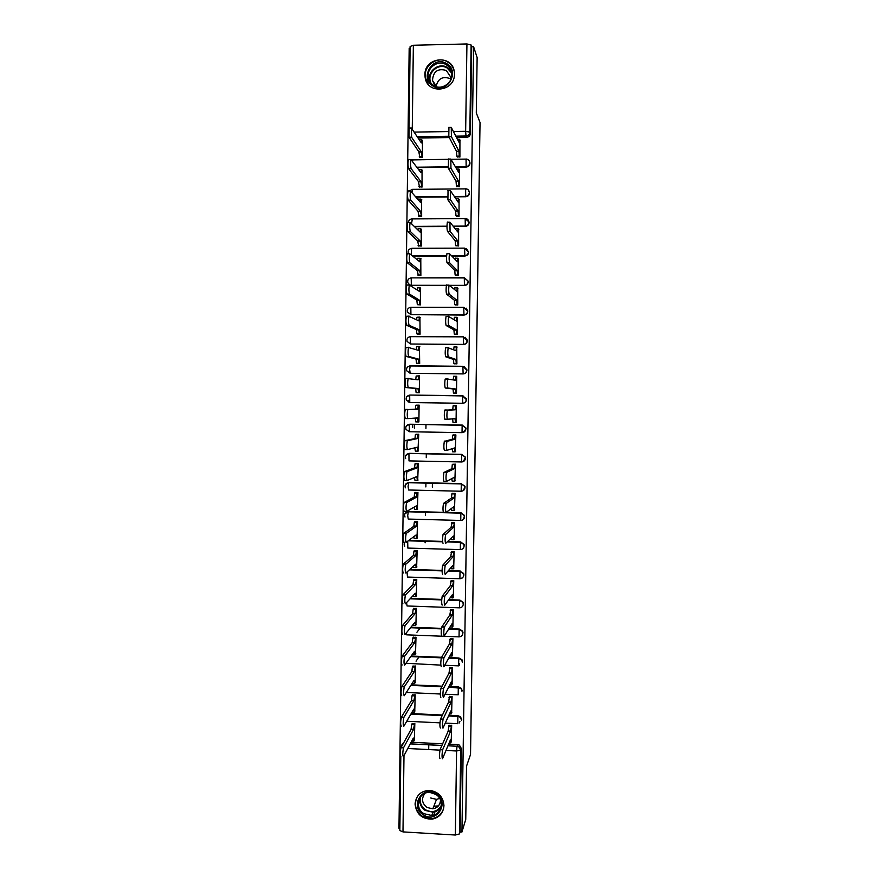 <?xml version="1.0" encoding="UTF-8"?>
<svg xmlns="http://www.w3.org/2000/svg" width="879" height="879" viewBox="0 0 879 879"><rect width="100%" height="100%" fill="white"/><g stroke="black" fill="none" stroke-linecap="round" stroke-linejoin="round"><path stroke-width="1.32" d="M455.74 167.175L466.156 167.065C468.441 166.801 469.716 165.527 469.979 163.208L469.243 160.901M454.751 196.841L465.727 196.753C468.002 196.511 469.276 195.226 469.54 192.919L468.551 190.314M453.564 226.463L465.288 226.408C467.573 226.167 468.837 224.892 469.1 222.585L467.694 219.596M452.07 256.02L464.848 255.998C467.134 255.767 468.408 254.503 468.661 252.196L466.617 248.801M450.015 285.532L464.42 285.554C466.694 285.323 467.969 284.071 468.232 281.774L468.013 281.555C467.76 283.862 466.485 285.115 464.2 285.345L449.773 285.323M463.815 307.331L410.823 307.298L463.881 307.331L467.584 311.133C467.32 313.429 466.046 314.682 463.771 314.902L410.932 314.66L463.98 315.056C466.266 314.836 467.529 313.583 467.793 311.287L466.255 308.199M463.398 336.844L410.438 336.657L463.442 336.844L467.145 340.656C466.881 342.942 465.617 344.194 463.332 344.403L410.548 344.008L463.552 344.513C465.826 344.304 467.09 343.052 467.353 340.766L465.31 337.36M463.013 366.312L410.064 365.972C407.241 366.466 406.12 368.07 406.702 370.762L410.163 373.3L409.647 369.433L410.262 365.785L462.991 366.312L466.705 370.125C466.452 372.421 465.178 373.663 462.903 373.861L410.163 373.3L463.123 373.916C465.398 373.718 466.661 372.476 466.925 370.191L464.189 366.521M406.614 396.912L409.867 395.045L462.585 395.737L466.277 399.56C466.013 401.846 464.749 403.076 462.475 403.274L409.768 402.538L462.695 403.285C464.958 403.087 466.222 401.846 466.485 399.571L462.925 395.759M462.98 432.534L466.057 428.897L465.958 427.996L462.145 425.117L465.749 428.04L465.837 428.941C465.584 431.215 464.31 432.446 462.035 432.644L409.383 431.743L409.317 424.447C406.406 424.975 405.296 426.623 405.999 429.37L409.361 431.743M463.288 461.596L465.507 457.212L461.717 454.443L465.299 457.3L465.409 458.278C465.145 460.552 463.881 461.772 461.607 461.958L408.999 460.893L408.944 453.608C405.977 454.157 404.878 455.827 405.658 458.618M463.431 490.526L465.057 486.373L461.288 483.725L464.837 486.505L464.969 487.559C464.716 489.834 463.453 491.053 461.178 491.229L461.288 483.725L408.713 482.549L408.098 486.526L408.614 489.999L461.123 491.229M463.42 519.412L464.595 515.457L460.86 512.962L464.376 515.643L464.541 516.797C464.277 519.071 463.013 520.28 460.75 520.445L460.86 512.962L408.328 511.622L407.713 515.676L408.23 519.06L460.673 520.445M460.113 578.459C462.376 578.305 463.64 577.107 463.892 574.855L463.64 573.438L460.003 571.295L463.42 573.723L463.683 575.141C463.42 577.393 462.156 578.602 459.893 578.756L460.003 571.295L448.114 570.91M415.064 804.01C416.294 814.218 422.03 819.25 432.27 819.107C439.434 817.503 443.324 813.009 443.95 805.647C443.269 797.077 438.676 792.001 430.183 790.43C421.162 790.573 416.119 795.099 415.064 804.01M437.127 806.252L438.324 806.021M424.931 74.77L425.15 77.561C427.337 94.866 454.926 91.724 454.432 74.144L454.3 71.946C452.707 54.113 424.381 56.904 424.931 74.77M408.241 402.022L408.625 400.308M410.097 48.235L409.174 48.257L398.967 828.249L399.868 828.304M412.669 427.568L412.712 424.315M410.163 46.477L413.361 45.258L466.936 43.95L471.122 45.005L471.704 46.752L470.419 133.443C470.155 135.762 468.881 137.058 466.595 137.322L456.608 137.465M449.279 137.574L418.206 138.014M477.132 57.574L473.594 46.708L461.947 832.006L465.749 819.36L466.54 766.125L470.529 754.512L480.033 122.511L476.297 112.919L477.132 57.574M471.704 46.752L473.594 46.708M411.13 742.25L442.631 743.832M448.653 744.128L457.673 744.59L457.047 746.205L458.772 746.721L460.706 750.106L459.475 833.929L455.344 835.028L402.978 831.897L399.846 830.534L400.813 756.72M459.475 833.929L460.091 831.897L461.947 832.006M451.202 741.865L451.663 725.263L448.883 725.658M414.361 740.019L414.822 723.483L412.064 723.791M414.745 711.331L415.207 694.773L412.449 695.058M451.619 713.067L452.081 696.432L449.301 696.805M415.13 682.598L415.591 666.007L412.833 666.271M452.037 684.214L452.498 667.568L449.718 667.908M416.053 661.184L419.041 656.8M415.514 653.822L415.987 637.209L413.218 637.44M452.443 655.327L452.927 638.648L450.136 638.956M416.932 632.254L420.217 627.958M415.888 625.002L416.371 608.356L413.602 608.576M452.861 626.386L453.344 609.685L450.553 609.96M416.272 596.127L416.756 579.459L413.998 579.657M453.267 597.412L453.762 580.678L450.971 580.92M416.646 567.208L417.151 550.518L414.383 550.683M453.685 568.383L454.179 551.616L451.388 551.836M417.02 538.245L417.547 521.533L414.767 521.676M454.08 539.299L454.608 522.511L451.817 522.697M417.371 509.238L417.932 492.493L415.163 492.614M454.487 510.183L455.025 493.361L452.235 493.515M417.712 480.187L418.327 463.409L415.547 463.508M454.861 481.011L455.454 464.167L452.652 464.288M417.975 451.081L418.723 434.281L415.943 434.358M455.19 451.795L455.882 434.929L453.081 435.017M416.108 421.898L418.887 421.942L419.107 405.109L416.327 405.351M453.498 405.878L456.3 405.637L456.058 422.535L453.487 422.469M416.503 392.605L419.283 392.748L419.503 375.882L417.888 376.058M453.685 393.089L456.487 393.232L456.728 376.3L453.927 376.454M416.899 363.346L419.679 363.51L419.437 346.612M454.102 363.697L456.904 363.873L456.75 346.908M417.283 334.031L420.063 334.218L419.931 317.297M454.531 334.262L457.333 334.47L457.245 317.484M417.679 304.672L420.459 304.892L420.371 287.938M454.959 304.771L457.761 305.013L457.717 288.004M418.074 275.27L420.865 275.501L420.788 258.536M455.388 275.237L458.19 275.512L458.168 258.481M418.47 245.812L421.261 246.076L421.206 229.078M455.805 245.659L458.618 245.966L458.607 228.903M418.865 216.322L421.656 216.597L421.623 199.577M456.234 216.036L459.047 216.377L459.047 199.28M419.261 186.766L422.052 187.073L422.03 170.021M456.662 186.359L459.475 186.733L459.486 169.614M419.657 157.176L422.447 157.506L422.436 140.42M457.091 156.638L459.904 157.044L459.926 139.893M432.347 487.076L432.402 483.076M448.103 167.263L417.25 167.614M447.477 196.907L416.141 197.16M446.971 226.496L414.789 226.65M446.587 256.031L413.031 256.097M446.367 285.532L411.625 285.477L409.647 284.862M407.768 424.799L409.79 424.227L462.365 425.084M407.087 454.124L409.405 453.344L461.936 454.366M406.461 483.395L409.021 482.417L461.508 483.593M405.867 512.611L408.636 511.435L443.324 512.325M446.114 512.391L461.079 512.776M408.746 540.431L442.576 541.398M447.576 541.541L460.651 541.914L463.903 544.716L464.112 545.991C463.848 548.254 462.585 549.463 460.321 549.628L460.431 542.145L447.334 541.772M409.878 569.405L442.093 570.427M448.356 570.636L460.222 571.009M410.548 598.335L441.73 599.423M448.762 599.665L459.805 600.049L462.914 602.642L463.244 604.247C462.991 606.499 461.728 607.697 459.464 607.839L459.574 600.379L448.521 599.994M410.932 627.21L441.478 628.375M448.949 628.661L459.376 629.056L462.376 631.474L462.815 633.298C462.563 635.539 461.299 636.737 459.047 636.868L459.157 629.43L448.708 629.034M411.13 656.042L441.599 657.294M448.993 657.591L458.948 658.008L461.783 660.206L462.387 662.305M411.207 684.829L442.104 686.191M448.938 686.488L458.53 686.917L461.101 688.806L461.958 691.268M411.207 713.561L442.434 715.034M448.817 715.33L458.102 715.77L457.882 716.297L460.255 717.286L461.541 720.176M425.93 428.359L425.985 424.524M428.699 749.567L428.765 744.788M425.095 542.826L425.117 541.134M425.48 515.38L425.524 512.061M425.865 486.933L425.919 482.934M426.26 457.673L426.315 453.762M459.212 723.021L459.893 721.384M410.438 336.657C407.658 337.151 406.527 338.734 407.065 341.404L410.548 344.008L410.24 336.668M410.119 365.884L409.339 366.06M409.79 395.078L408.515 395.44M405.79 541.42C404.109 542.728 403.747 544.321 404.714 546.2C403.813 544.266 404.164 542.64 405.768 541.288L405.329 541.761M464.321 545.76L464.123 544.486L460.651 541.914M463.464 603.906L463.134 602.313L459.805 600.049M463.035 632.913L462.596 631.089L459.376 629.056M462.607 661.865L462.002 659.766L458.948 658.008M462.178 690.784L461.321 688.323L458.53 686.917M461.75 719.648L460.475 716.759L458.102 715.77M401.978 744.623L403.966 742.261M460.091 831.897L461.332 748.468L459.398 745.095L457.673 744.59M454.872 405.68L456.3 405.691L455.542 405.911L455.201 409.79L452.751 409.757L453.103 405.878L454.872 405.615M455.047 393.21L453.421 393.056L453.059 388.957L445.235 388.002C444.62 385.793 444.598 382.815 445.17 379.047L447.927 378.827M439.95 810.02L438.445 809.933M414.416 428.161L414.47 424.337M451.52 725.252L450.542 731.372L448.125 731.251L449.114 725.142M439.972 758.632C439.291 757.456 439.324 754.479 440.071 749.688L448.125 731.251M450.542 731.372L442.62 749.82C441.895 754.611 441.862 757.588 442.522 758.764L450.411 739.909L450.795 742.854L451.432 741.305M414.679 723.483L413.471 729.559L403.494 747.831C402.593 752.589 402.56 755.555 403.417 756.731L413.35 738.063L413.844 741.008L414.602 739.569M400.89 756.599C400.022 755.424 400.044 752.457 400.967 747.699L411.064 729.438L411.669 724.483L414.064 724.593M412.295 723.362L411.669 724.483M411.064 729.438L413.471 729.559M451.938 696.432L450.96 702.365L448.543 702.255L449.532 696.322M440.412 728.032C439.731 726.768 439.764 723.791 440.489 719.11L448.543 702.255M450.96 702.365L443.049 719.231C442.324 723.922 442.302 726.889 442.961 728.153L450.839 710.924L451.213 713.968L451.85 712.55M452.366 667.557L451.377 673.325L448.96 673.215L449.96 667.458M440.84 697.377C440.17 696.036 440.192 693.059 440.906 688.477L448.96 673.215M451.377 673.325L443.466 688.587C442.763 693.179 442.741 696.146 443.401 697.497L451.257 681.895L451.63 685.027L452.267 683.741M423.293 814.767C409.24 806.482 422.59 784.606 436.083 793.88C450.202 802.186 436.742 824.084 423.293 814.767M435.731 794.352L430.084 792.495C418.679 791.199 413.822 807.878 423.898 813.679L431.765 815.481C442.005 814.679 444.851 799.604 435.731 794.352M440.489 800.044C440.203 804.988 437.643 807.911 432.82 808.834L426.875 807.405C421.788 803.087 421.184 798.385 425.062 793.297M417.591 796.154C413.635 803.955 415.218 810.669 422.349 816.305L432.435 818.503C438.522 817.283 442.313 813.646 443.785 807.625M433.819 806.252L438.423 805.9M439.665 798.396L436.511 799.374L430.71 797.989M433.325 86.23C418.975 78.758 432.611 54.937 446.389 63.497C460.805 70.99 447.048 94.844 433.325 86.23M446.016 64.606C437.918 59.497 426.304 68.035 428.348 77.561C429.029 81.121 430.886 83.813 433.929 85.648C441.851 90.68 453.366 82.549 451.674 73.078C451.07 69.342 449.191 66.518 446.016 64.606M436.16 86.384C437.951 78.714 442.467 76.077 449.718 78.473M436.797 86.801L432.501 80.505C433.16 71.452 437.753 68.101 446.279 70.452L450.674 77.022L450.63 79.923M454.245 71.507C453.333 67.233 451.037 64.002 447.356 61.805C437.281 55.454 422.854 66.112 425.447 77.945L428.315 84.428M415.075 694.762L413.855 700.673L403.879 717.363C402.989 722.022 402.967 724.988 403.813 726.252L413.745 709.188L414.229 712.232L414.987 710.913M427.062 686.103L425.381 686.027M401.285 726.131C400.428 724.867 400.45 721.901 401.34 717.242L411.46 700.563L412.009 695.761L414.448 695.794M412.69 694.663L412.064 695.685M411.46 700.563L413.855 700.673M415.47 666.007L414.251 671.732L404.263 686.851C403.395 691.41 403.384 694.366 404.219 695.718L414.13 680.269L414.624 683.401L415.371 682.214M414.383 683.39L412.13 683.39M401.681 695.608C400.835 694.256 400.846 691.301 401.725 686.741L411.844 671.633L412.383 666.941L414.844 666.941M413.075 665.908L412.449 666.842M411.844 671.633L414.251 671.732M452.784 638.637L451.806 644.23L449.378 644.131L450.378 638.55M441.28 666.678C440.61 665.249 440.632 662.283 441.335 657.778L449.378 644.131M451.806 644.23L443.895 657.888C443.203 662.381 443.181 665.348 443.84 666.787L451.674 652.811L452.048 656.042L452.685 654.888M453.212 609.674L452.224 615.091L449.795 615.003L450.806 609.597M450.048 626.925L452.322 627.013M441.719 635.924C441.06 634.407 441.071 631.441 441.752 627.035L449.795 615.003M452.224 615.091L444.313 627.134C443.642 631.54 443.631 634.506 444.28 636.022L452.103 623.683L452.465 627.013L453.103 625.991M453.641 580.667L452.641 585.897L450.213 585.821L451.235 580.59M452.762 597.94L450.257 597.621M442.148 605.115C441.5 603.51 441.511 600.555 442.181 596.237L450.213 585.821M452.641 585.897L444.741 596.325C444.082 600.643 444.071 603.598 444.719 605.213L452.52 594.512L452.894 597.94L453.52 597.05M415.866 637.198L414.635 642.758L404.648 656.272C403.802 660.744 403.791 663.7 404.626 665.139L414.525 651.306L415.009 654.536L415.767 653.46M414.789 654.525L412.35 654.339M402.088 665.029C401.242 663.59 401.242 660.645 402.11 656.173L412.229 642.659L412.833 637.945L415.229 638.044M413.471 637.11L412.833 637.945M412.229 642.659L414.635 642.758M416.261 608.356L415.031 613.729L405.032 625.65C404.197 630.034 404.197 632.979 405.032 634.506L414.91 622.299L415.393 625.617L416.152 624.672M415.207 625.606L412.658 625.079M402.483 634.407C401.648 632.88 401.648 629.935 402.494 625.551L412.625 613.641L413.218 609.015L415.624 609.103M413.866 608.268L413.218 609.015M412.625 613.641L415.031 613.729M416.668 579.459L415.415 584.656L405.428 594.962C404.604 599.258 404.604 602.214 405.428 603.818L415.306 593.237L415.789 596.654L416.536 595.83M415.624 596.643L413.383 596.566L412.987 595.72M402.89 603.73C402.055 602.115 402.055 599.17 402.879 594.874L413.009 584.579L413.613 580.03L416.009 580.107M414.273 579.382L413.613 580.03M413.009 584.579L415.415 584.656M454.08 551.616L453.07 556.671L450.641 556.594L451.663 551.54M453.201 568.812L450.894 568.735L450.597 568.021M442.587 574.262C441.939 572.57 441.95 569.603 442.598 565.373L450.641 556.594M453.07 556.671L445.17 565.461C444.521 569.691 444.521 572.647 445.159 574.339L452.949 565.296L453.311 568.812L453.949 568.065M417.075 550.518L416.294 551.243L415.811 555.539L405.812 564.23C405.01 568.438 405.021 571.383 405.834 573.075L415.69 564.131L416.185 567.647L416.932 566.944M416.031 567.636L413.778 567.57L413.339 566.274M403.296 572.998C402.461 571.306 402.45 568.35 403.263 564.142L413.394 555.473L413.998 551.001L416.404 551.078M414.679 550.441L413.998 551.001M413.394 555.473L415.811 555.539M454.52 522.511L453.498 527.389L451.059 527.323L452.103 522.445M453.905 522.983L453.355 523.115M453.641 539.64L451.312 539.574L450.982 538.3M443.027 543.354C442.39 541.574 442.39 538.607 443.027 534.465L451.059 527.323M453.498 527.389L445.598 534.531C444.972 538.684 444.972 541.651 445.598 543.42L453.366 536.025L453.74 539.651L454.366 539.025M417.492 521.522L416.679 522.17L416.206 526.378L406.197 533.432C405.417 537.563 405.428 540.508 406.241 542.288L416.086 534.981L416.569 538.585L417.316 538.014M416.448 538.585L414.163 538.519L413.701 536.75M403.692 542.211C402.879 540.442 402.857 537.487 403.648 533.366L413.789 526.312L414.383 521.928L416.8 521.994M415.097 521.467L414.383 521.928M413.789 526.312L416.206 526.378M454.981 493.361L453.916 498.063L451.487 497.997L451.861 493.866L452.564 493.306M454.08 510.424L451.729 510.369L451.366 508.501M445.939 512.446L443.466 512.391C442.829 510.523 442.829 507.557 443.455 503.491L451.487 497.997M453.916 498.063L446.027 503.557C445.411 507.622 445.411 510.589 446.038 512.457L453.795 506.711L454.157 510.424L454.784 509.941M417.921 492.493L417.053 493.042L416.591 497.162L406.592 502.579C405.823 506.634 405.845 509.589 406.647 511.446L416.481 505.788L416.965 509.49L417.712 509.04M416.866 509.49L414.558 509.424L414.075 507.172M406.527 511.446L404.098 511.38C403.285 509.523 403.263 506.568 404.043 502.524L414.185 497.107L414.646 492.987L417.184 492.866M415.525 492.438L414.778 492.811M414.185 497.107L416.591 497.162M455.454 464.178L454.707 464.639L454.344 468.683L451.905 468.639L452.278 464.584L453.048 464.123M454.531 481.165L452.158 481.11L451.784 478.637M446.411 481.428L443.906 481.373C443.28 479.418 443.269 476.451 443.884 472.462L451.905 468.639M454.344 468.683L446.455 472.517C445.851 476.506 445.862 479.473 446.477 481.428L454.212 477.352L454.586 481.165L455.212 480.813M418.327 463.442L417.437 463.87L416.987 467.903L406.977 471.682C406.23 475.649 406.263 478.605 407.054 480.549L416.877 476.539L417.36 480.341L418.096 480.022M417.283 480.341L414.943 480.286L414.448 477.528M406.966 480.549L404.505 480.494C403.703 478.55 403.67 475.594 404.428 471.627L414.569 467.859L415.02 463.826L417.58 463.683M415.998 463.365L415.174 463.64M414.569 467.859L416.987 467.903M455.871 434.973L455.124 435.303L454.773 439.258L452.333 439.214L452.696 435.259L453.674 434.885M454.773 439.258L446.895 441.434C446.301 445.345 446.312 448.312 446.928 450.345L454.641 447.938L455.003 451.85L452.575 451.806L452.202 448.708M446.884 450.345L444.345 450.301C443.73 448.268 443.708 445.29 444.313 441.379L452.333 439.214M455.63 451.641L455.003 451.85M418.723 434.347L417.822 434.655L417.382 438.599L407.373 440.72C406.647 444.609 406.669 447.576 407.46 449.598L417.272 447.246L417.745 451.147L418.492 450.949M417.701 451.147L415.338 451.103L414.844 447.829M407.416 449.598L404.911 449.554C404.109 447.521 404.076 444.565 404.812 440.676L414.965 438.555L415.404 434.611L417.975 434.468M416.646 434.248L415.558 434.424M414.965 438.555L417.382 438.599M453.004 422.458L452.63 418.723L455.069 418.767L455.432 422.491L453.004 422.458M455.201 409.79L447.323 410.284C446.741 414.119 446.763 417.096 447.367 419.217L444.796 419.184C444.17 417.064 444.159 414.086 444.741 410.24L452.751 409.757M447.367 419.217L455.069 418.767M456.058 422.414L455.432 422.491M419.107 405.197L418.195 405.384L417.778 409.24L407.768 409.702C407.054 413.526 407.087 416.492 407.878 418.602L417.657 417.91L418.14 421.898L415.734 421.865L415.24 418.074M418.14 421.898L418.887 421.832M407.878 418.602L405.318 418.558C404.527 416.448 404.483 413.482 405.208 409.669L415.36 409.207L415.778 405.351L418.371 405.197M419.107 405.175L415.954 405.164M415.36 409.207L417.778 409.24M456.728 376.432L455.959 376.476L455.619 380.277L447.752 379.08C447.191 382.848 447.213 385.826 447.818 388.035L455.498 388.979L455.86 393.089L453.421 393.056M453.19 379.816L453.663 376.267L456.08 376.289M456.487 393.155L455.86 393.089M455.498 388.979L453.059 388.957M418.195 392.737L416.119 392.583L415.635 388.485L418.052 388.518L418.536 392.616L419.283 392.671M419.503 376.014L418.58 376.058L418.173 379.849L408.164 378.629C407.46 382.376 407.504 385.354 408.285 387.551L418.052 388.518M415.635 388.485L405.724 387.518C404.933 385.321 404.9 382.343 405.604 378.596L408.372 378.377M415.756 379.486L416.163 376.036L418.734 375.882M457.146 347.084L456.377 346.985L456.047 350.71L448.191 347.82C447.642 351.512 447.664 354.512 448.257 356.797L455.926 359.434L456.289 363.642L453.85 363.62L453.476 359.412L445.675 356.775C445.071 354.479 445.049 351.49 445.598 347.798L448.345 347.579M454.608 363.851L453.85 363.62M453.63 349.721L454.091 346.798L456.487 346.809M456.904 363.829L456.289 363.642M455.926 359.434L453.476 359.412M417.481 363.488L416.514 363.258L416.031 359.061L418.448 359.082L418.931 363.28L419.679 363.456M419.898 346.776L418.964 346.689L418.569 350.402L408.559 347.502C407.878 351.182 407.922 354.16 408.691 356.445L418.448 359.082M416.031 359.061L406.131 356.424C405.351 354.138 405.307 351.161 405.999 347.48L408.746 347.26M416.163 349.622L416.547 346.678L419.107 346.524M457.574 317.693L456.794 317.451L456.476 321.099L448.62 316.495C448.092 320.132 448.114 323.131 448.708 325.505L456.355 329.834L456.717 334.141L454.278 334.119L453.905 329.812L446.125 325.494C445.521 323.12 445.488 320.11 446.038 316.484L448.762 316.275M454.904 334.449L454.278 334.119M454.08 319.582L454.52 317.275L456.893 317.286M457.333 334.47L456.717 334.141M456.355 329.834L453.905 329.812M417.701 334.207L416.91 333.877L416.426 329.592L418.854 329.603L419.327 333.888L420.074 334.207M420.294 317.495L419.349 317.275L418.964 320.901L408.955 316.319C408.296 319.923 408.339 322.912 409.109 325.285L418.854 329.603M416.426 329.592L406.537 325.274C405.768 322.901 405.713 319.912 406.384 316.297L409.131 316.088M416.569 319.714L416.932 317.264L419.481 317.11M458.003 288.257L457.223 287.872L456.904 291.432L449.059 285.126C448.532 288.686 448.565 291.696 449.158 294.168L456.783 300.189L457.146 304.584L454.696 304.584L454.333 300.178L446.565 294.157C445.972 291.696 445.939 288.686 446.466 285.126L446.697 284.906M455.267 305.002L454.696 304.584M454.542 289.4L454.948 287.708L457.3 287.708M457.706 305.013L457.146 304.584M456.783 300.189L454.333 300.178M418.03 304.881L417.305 304.453L416.822 300.069L419.25 300.08L419.722 304.464L420.437 304.881M420.689 288.158L419.744 287.807L419.36 291.356L409.35 285.071C408.702 288.62 408.757 291.619 409.515 294.069L419.25 300.08M416.822 300.069L406.955 294.069C406.186 291.619 406.131 288.62 406.779 285.071L407.076 284.851M416.987 289.773L417.525 287.642L419.843 287.653M458.431 258.778L457.64 258.228L457.344 261.722L449.499 253.69C448.982 257.195 449.026 260.217 449.598 262.766L457.212 270.49L457.574 274.995L455.124 274.995L454.762 270.49L447.015 262.766C446.422 260.217 446.389 257.195 446.906 253.701L447.147 253.504M455.014 259.206L455.366 258.096M457.212 270.49L454.762 270.49M418.382 275.501L417.217 270.501L419.646 270.501L420.799 275.501M421.085 258.789L420.129 258.294L419.766 261.766L409.757 253.767C409.12 257.261 409.174 260.272 409.933 262.81L419.646 270.501M417.217 270.501L407.362 262.81C406.603 260.272 406.537 257.261 407.175 253.778L407.482 253.581M417.415 259.788L417.921 258.151M458.86 229.243L458.058 228.54L457.772 231.968L449.938 222.2L450.048 231.309L457.64 240.747L458.003 245.351L455.553 245.362L455.19 240.758L447.455 231.32C446.873 228.694 446.829 225.661 447.345 222.222L447.587 222.046M456.069 245.977L455.553 245.362M455.509 229.001L455.794 228.43M458.508 245.966L458.003 245.351M457.64 240.747L455.19 240.758M418.756 246.087L417.613 240.879L420.041 240.868L421.173 246.076M421.481 229.364L420.514 228.716L420.162 232.133L410.152 222.42C409.537 225.848 409.592 228.87 410.339 231.485L420.041 240.868M417.613 240.879L407.768 231.496C407.021 228.881 406.955 225.859 407.581 222.431L407.889 222.255M417.855 229.782L418.316 228.606M459.288 199.665L458.486 198.808L458.201 202.159L450.378 190.655L450.498 199.808L458.08 210.949L458.431 215.663L455.981 215.674L455.619 210.971L447.905 199.83L448.037 190.534M456.487 216.388L455.981 215.674M458.486 198.808L456.223 198.72M458.926 216.377L458.431 215.663M458.08 210.949L455.619 210.971M419.14 216.619L418.008 211.213L420.448 211.202L421.557 216.597M421.876 199.896L420.909 199.104L420.558 202.445L410.548 191.007C409.944 194.369 410.021 197.412 410.757 200.115L420.448 211.202M418.008 211.213L408.186 200.137C407.438 197.434 407.362 194.391 407.977 191.029L408.306 190.875M418.305 199.742L418.712 199.017M459.717 170.032L458.915 169.021L458.629 172.306L450.817 159.055L450.949 168.252L458.508 181.118L458.86 185.919L456.41 185.941L456.047 181.14L448.356 168.274L448.488 158.967M456.904 186.755L456.41 185.941M459.343 186.733L458.86 185.919M458.508 181.118L456.047 181.14M419.525 187.095L418.404 181.503L420.843 181.481L421.942 187.073M422.283 170.372L421.294 169.438L420.964 172.713L410.954 159.538C410.361 162.846 410.438 165.9 411.174 168.691L420.843 181.481M418.404 181.503L408.592 168.713C407.856 165.933 407.779 162.879 408.372 159.571L408.713 159.44M460.146 140.365L459.332 139.179L459.069 142.398L451.257 127.389L451.399 136.63L458.937 151.221L459.288 156.132L456.838 156.165L456.476 151.254L448.806 136.674L448.938 127.345M457.333 157.077L456.838 156.165M459.772 157.044L459.288 156.132M458.937 151.221L456.476 151.254M419.909 157.539L418.8 151.748L421.239 151.715L422.327 157.506M422.678 140.805L421.689 139.717L421.36 142.925L411.361 128.004L411.581 137.212L421.239 151.715M418.8 151.748L409.01 137.245L409.131 127.96M466.101 159.099L466.057 159.022C468.1 159.154 469.32 160.231 469.738 162.252L469.771 162.791C469.507 165.109 468.232 166.395 465.947 166.647L455.509 166.768M466.156 167.065L466.057 159.022M465.683 188.875L465.617 188.776C467.65 188.919 468.87 189.985 469.298 191.985L469.331 192.556C469.067 194.863 467.793 196.149 465.507 196.402L454.52 196.489M465.727 196.753L465.617 188.776M465.266 218.607L465.178 218.486C467.199 218.629 468.419 219.695 468.859 221.673L468.892 222.266C468.628 224.574 467.353 225.859 465.068 226.09L453.333 226.156M465.288 226.408L465.178 218.486M411.811 248.285L464.749 248.142L468.452 251.932C468.188 254.24 466.925 255.514 464.639 255.745L451.839 255.767M464.848 255.998L464.584 248.285L468.628 251.581M464.42 285.554L464.31 277.764L467.969 280.895L464.156 277.918L411.196 277.885L411.328 285.279L446.411 285.323M463.98 315.056L463.727 307.485L467.738 310.595M463.552 344.513L463.299 337.02L467.298 340.03M463.123 373.916L462.881 366.499L466.848 369.411M462.695 403.285L462.585 395.737M466.595 137.322L465.991 136.014L455.959 136.157M448.675 136.267L417.371 136.717M414.394 132.092L448.323 131.575M453.63 131.498L465.65 131.312L466.936 43.95M413.361 45.258L412.262 128.773M410.273 743.854L441.917 745.447M447.971 745.755L457.025 746.26L447.949 745.799M455.344 835.028L456.575 750.985L446.005 750.446M439.939 750.139L407.801 748.501M403.988 755.665L402.978 831.897M413.042 159.736L412.471 161.033M448.048 166.856L416.954 167.208M412.68 189.348L411.987 192.193M447.455 196.544L415.844 196.797M412.317 218.915L411.614 223.42M446.971 226.189L414.492 226.342M446.598 255.778L412.734 255.833M409.603 284.84L407.79 282.566C407.34 279.929 408.471 278.368 411.196 277.885L464.233 277.764M409.79 424.227L462.145 425.117L462.035 432.644M409.405 453.344L461.717 454.443L461.607 461.958M409.021 482.417L405.307 484.692M408.636 511.435L404.889 513.83M408.438 540.662L442.587 541.64M460.222 549.628L407.845 548.078L407.691 541.211M409.57 569.691L442.093 570.724M459.783 578.756L407.46 577.042L407.043 571.987M410.24 598.665L441.708 599.764M459.332 607.828L407.076 605.972L406.57 602.598M410.625 627.584L441.434 628.76M458.893 636.868L406.702 634.847L406.197 633.056M410.834 656.47L441.357 657.723M448.751 658.019L458.728 658.437L458.618 665.864M458.453 665.853L444.686 665.282M440.818 665.117L405.955 663.282M410.911 685.29L441.851 686.664M448.697 686.96L458.3 687.389L458.19 694.806M458.014 694.795L445.049 694.212M440.346 694.003L406.307 692.476M410.9 714.078L442.181 715.561M448.576 715.858L457.882 716.297L457.772 723.703M457.574 723.692L445.268 723.098M439.972 722.846L406.724 721.252M405.735 455.487L409.098 453.421L461.607 454.63L465.507 457.212M406.164 426.238L409.482 424.26L462.035 425.304L465.958 427.996M409.768 402.538L406.34 400.088C405.713 397.363 406.823 395.748 409.691 395.231L409.768 402.538M410.932 314.66L407.427 312.001C406.933 309.353 408.065 307.782 410.823 307.298L410.932 314.66M408.427 253.778L408.164 253.086C407.746 250.449 408.878 248.9 411.581 248.427L411.372 254.69M409.867 395.045L462.453 395.924L466.408 398.736M401.121 746.106L403.087 743.865M461.332 748.468L460.706 750.106L456.575 750.985L457.025 746.26L458.772 746.721L459.398 745.095M470.419 133.443L469.836 132.125C469.573 134.454 468.287 135.751 465.991 136.014L465.65 131.312L469.836 132.125L471.122 45.005M450.542 731.086L448.125 730.976M450.564 742.843L449.213 742.777M451.026 726.384L448.62 726.263M442.653 749.743L440.104 749.611M411.844 740.909L413.569 740.997M411.075 729.163L413.471 729.273M401 747.622L403.538 747.754M450.96 702.09L448.543 701.98M451.004 713.957L449.477 713.891M451.443 697.465L449.037 697.355M443.093 719.121L440.533 719M451.388 673.039L448.96 672.94M459.267 663.491L459.234 665.414L459.245 663.557M451.443 685.027L449.718 684.95M451.872 668.501L449.455 668.403M443.532 688.444L440.972 688.334M441.148 806.79C439.313 809.867 436.61 811.68 433.017 812.218L425.227 810.427C420.689 807.153 418.953 802.857 419.997 797.528M420.755 796.484C419.272 801.923 420.865 806.362 425.535 809.812C432.27 813.097 437.533 811.669 441.335 805.494M428.348 77.561L429.666 80.231C427.633 70.781 439.148 62.31 447.191 67.375L451.356 71.54M451.663 73.067L447.103 67.98C438.138 62.266 426.051 73.88 431.084 83.318M412.031 712.122L413.976 712.221M411.46 700.277L413.866 700.387M401.406 717.132L403.933 717.253M411.844 671.358L414.251 671.457M401.802 686.598L404.34 686.708M451.806 643.944L449.378 643.857M451.883 656.042L449.916 655.965M452.289 639.494L449.872 639.396M443.972 657.723L441.412 657.613M452.224 614.806L449.795 614.718M452.707 610.433L450.29 610.345M444.411 626.947L441.84 626.848M452.652 585.623L450.224 585.546M453.135 581.327L450.707 581.25M444.851 596.116L442.28 596.028M412.24 642.384L414.635 642.483M402.208 656.009L404.747 656.108M412.625 613.366L415.031 613.454M402.604 625.365L405.142 625.463M413.009 584.304L415.426 584.381M403.011 594.665L405.549 594.753M453.07 556.385L450.641 556.319M453.553 552.177L451.125 552.111M445.29 565.23L442.719 565.153M413.405 555.187L415.811 555.264M403.417 563.922L405.955 563.999M453.498 527.103L451.059 527.037M453.971 522.983L451.553 522.917M445.73 534.3L443.159 534.223M413.789 526.027L416.206 526.092M403.813 533.124L406.362 533.201M453.927 497.778L451.487 497.723M454.399 493.745L451.971 493.679M446.169 503.304L443.598 503.249M414.185 496.822L416.602 496.888M404.219 502.283L406.768 502.338M454.344 468.397L451.905 468.353M454.828 464.453L452.399 464.398M446.609 472.265L444.038 472.21M416.217 476.803L416.866 476.814M414.58 467.573L416.998 467.628M404.626 471.375L407.175 471.43M454.773 438.984L452.333 438.94M455.245 435.116L452.817 435.072M454.641 448.224L453.784 448.213M447.059 441.181L444.477 441.126M416.174 447.51L417.261 447.532M414.965 438.269L417.382 438.313M405.032 440.423L407.581 440.467M455.201 409.504L452.762 409.471M455.674 405.724L453.245 405.691M447.499 410.032L444.928 409.988M415.24 418.151L417.657 418.184M415.36 408.933L417.778 408.966M405.439 409.416L407.999 409.449M455.63 379.992L454.014 379.97M455.498 389.265L453.048 389.232M447.818 388.035L445.235 388.002M415.635 388.771L418.052 388.804M416.119 392.583L418.536 392.616M416.13 379.541L418.173 379.563M405.724 387.518L408.285 387.551M456.058 350.424L455.344 350.413M455.915 359.72L453.476 359.698M448.257 356.797L445.675 356.775M416.02 359.346L418.448 359.368M416.514 363.258L418.931 363.28M417.668 350.106L418.569 350.117M406.131 356.424L408.691 356.445M456.355 330.119L453.905 330.097M448.708 325.505L446.125 325.494M416.415 329.878L418.843 329.889M416.91 333.877L419.327 333.888M418.382 320.615L418.975 320.615M406.537 325.274L409.109 325.285M456.783 300.475L454.333 300.464M449.158 294.168L446.565 294.157M416.811 300.354L419.239 300.354M417.305 304.453L419.722 304.464M406.955 294.069L409.515 294.069M457.212 270.776L454.762 270.776M449.598 262.766L447.015 262.766M417.206 270.787L419.646 270.787M417.701 274.984L420.118 274.984M407.362 262.81L409.933 262.81M457.64 241.033L455.19 241.044M450.048 231.309L447.455 231.32M417.602 241.165L420.041 241.154M418.096 245.472L420.514 245.461M407.768 231.496L410.339 231.485M458.069 211.235L455.619 211.257M450.498 199.808L447.905 199.83M418.008 211.498L420.437 211.487M418.492 215.904L420.92 215.882M408.186 200.137L410.757 200.115M458.497 181.404L456.047 181.426M450.949 168.252L448.356 168.274M418.404 181.788L420.843 181.766M418.887 186.293L421.316 186.26M408.592 168.713L411.174 168.691M458.937 151.507L456.476 151.54M451.399 136.63L448.806 136.674M418.8 152.034L421.239 152.001M419.283 156.627L421.711 156.594M409.01 137.245L411.581 137.212M460.475 716.759L448.554 715.924M410.856 714.144L442.148 715.627M461.321 688.323L448.653 687.059M462.002 659.766L458.684 658.547L448.686 658.14M462.596 631.089L459.091 629.562L448.631 629.166M463.134 602.313L459.508 600.533L448.411 600.137M463.64 573.438L459.926 571.449L447.971 571.064M464.123 544.486L460.343 542.321L447.158 541.936M464.595 515.457L460.772 513.138L408.197 511.787C405.087 512.402 404.032 514.149 405.01 517.028M465.057 486.373L461.189 483.911L408.57 482.725C405.538 483.307 404.45 485.01 405.329 487.845M469.067 221.991L465.013 218.607L411.954 218.915C409.823 219.179 408.636 220.343 408.394 222.431M469.507 192.358L469.298 191.985C468.793 190.018 467.507 188.974 465.441 188.875L412.339 189.348L409.372 191.018M469.946 162.67L469.738 162.252C469.243 160.253 467.958 159.198 465.87 159.099L451.279 159.275M410.856 685.389L441.807 686.752M410.746 656.58L441.313 657.833M410.526 627.716L441.412 628.892M410.108 598.808L441.697 599.907M409.405 569.845L442.093 570.878M408.219 540.816L442.598 541.805M448.147 159.308L411.669 159.934M410.13 46.334L409.054 127.873M441.895 745.491L410.251 743.898M403.021 743.986L400.934 747.205M451.004 726.45L448.587 726.329M442.62 749.82L440.071 749.688M411.647 724.538L414.031 724.659M400.967 747.699L403.494 747.831M451.41 697.552L448.993 697.443M443.049 719.231L440.489 719.11M451.817 668.611L449.411 668.501M443.466 688.587L440.906 688.477M433.765 815.042L435.006 811.778M436.665 807.46L437.16 806.153M441.148 806.757C439.313 809.845 436.61 811.669 433.017 812.218L431.765 815.481M432.82 808.834L436.511 799.374M432.501 80.505L434.764 85.164M412.009 695.761L414.405 695.871M401.34 717.242L403.879 717.363M412.383 666.941L414.789 667.04M401.725 686.741L404.263 686.851M452.235 639.615L449.817 639.516M443.895 657.888L441.335 657.778M452.641 610.575L450.224 610.487M444.313 627.134L441.752 627.035M453.059 581.48L450.63 581.404M444.741 596.325L442.181 596.237M412.756 638.077L415.163 638.165M402.11 656.173L404.648 656.272M413.141 609.147L415.536 609.235M402.494 625.551L405.032 625.65M413.515 580.184L415.921 580.261M402.879 594.874L405.428 594.962M453.465 552.342L451.037 552.276M445.17 565.461L442.598 565.373M413.888 551.166L416.294 551.243M403.263 564.142L405.812 564.23M453.883 523.159L451.454 523.093M445.598 534.531L443.027 534.465M414.262 522.104L416.679 522.17M403.648 533.366L406.197 533.432M454.3 493.921L451.861 493.866M446.027 503.557L443.455 503.491M414.646 492.987L417.053 493.042M404.043 502.524L406.592 502.579M454.707 464.639L452.278 464.584M446.455 472.517L443.884 472.462M415.02 463.826L417.437 463.87M404.428 471.627L406.977 471.682M455.124 435.303L452.696 435.259M446.895 441.434L444.313 441.379M415.404 434.611L417.822 434.655M404.812 440.676L407.373 440.72M455.542 405.911L453.103 405.878M447.323 410.284L444.741 410.24M415.778 405.351L418.195 405.384M405.208 409.669L407.768 409.702M455.959 376.476L453.52 376.454M447.752 379.08L445.17 379.047M416.163 376.036L418.58 376.058M405.604 378.596L408.164 378.629M456.377 346.985L453.938 346.974M448.191 347.82L445.598 347.798M416.547 346.678L418.964 346.689M405.999 347.48L408.559 347.502M456.794 317.451L454.355 317.44M448.62 316.495L446.038 316.484M416.932 317.264L419.349 317.275M406.384 316.297L408.955 316.319M457.223 287.872L454.773 287.862M449.059 285.126L446.466 285.126M417.316 287.807L419.744 287.807M406.779 285.071L409.35 285.071M457.64 258.228L455.19 258.239M449.499 253.69L446.906 253.701M417.701 258.294L420.129 258.294M407.175 253.778L409.757 253.767M458.058 228.54L455.608 228.551M449.938 222.2L447.345 222.222M418.085 228.738L420.514 228.716M407.581 222.431L410.152 222.42M450.378 190.655L447.774 190.677M418.47 199.126L420.909 199.104M407.977 191.029L410.548 191.007M458.915 169.021L456.794 169.043M450.817 159.055L448.213 159.088M418.865 169.46L421.294 169.438M408.372 159.571L410.954 159.538M459.332 139.179L457.476 139.212M451.257 127.389L448.653 127.433M419.316 139.75L421.689 139.717M408.779 128.048L411.361 128.004"/></g></svg>

